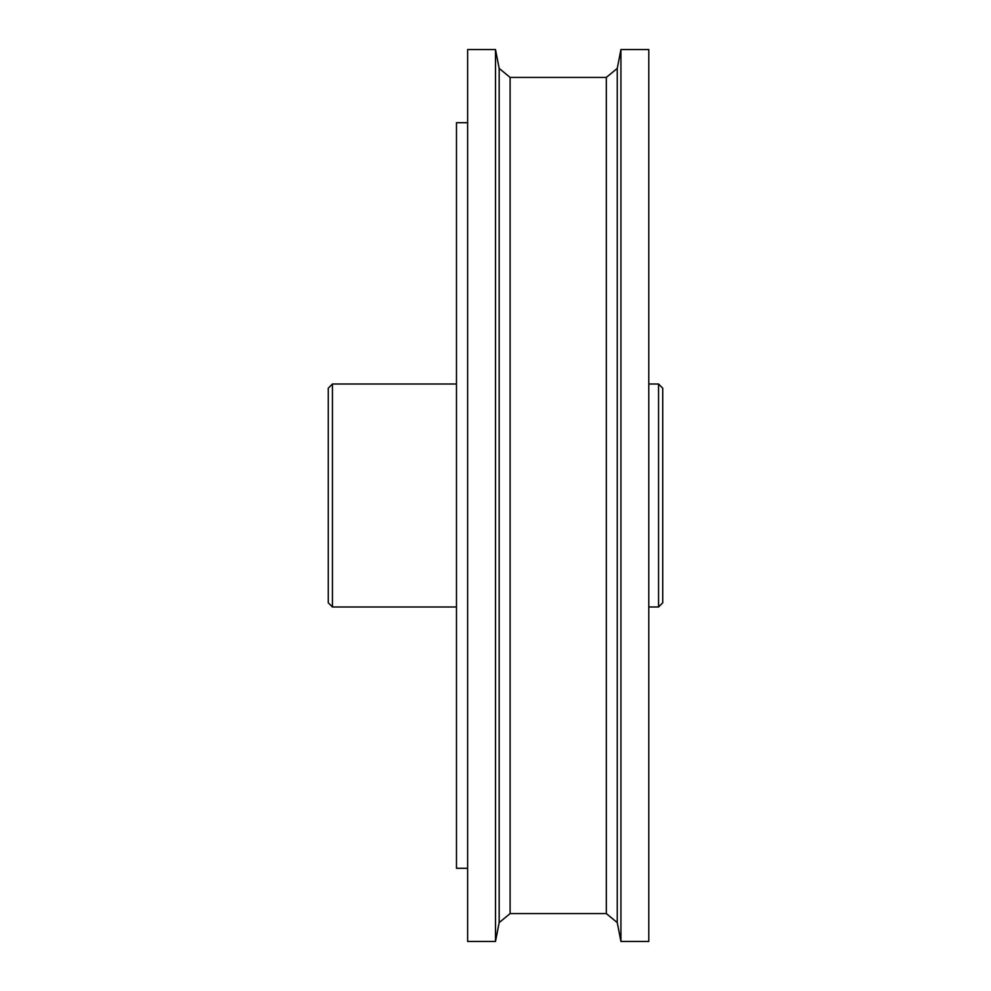 <?xml version="1.0" encoding="UTF-8"?>
<svg xmlns="http://www.w3.org/2000/svg" width="991" height="991" viewBox="0 0 991 991"><rect width="100%" height="100%" fill="white"/><g stroke="black" fill="none" stroke-linecap="round" stroke-linejoin="round"><path stroke-width="1.49" d="M467.628 868.289L456.479 868.289L456.479 122.711L467.628 122.711M467.628 941.45L467.628 49.55L495.5 49.55L495.5 941.45L467.628 941.45M495.5 941.45L499.167 922.596L510.105 913.578L606.319 913.578L617.257 922.596L620.923 941.45L648.795 941.45L648.795 49.55L620.923 49.55L617.257 68.404L606.319 77.422L510.105 77.422L499.167 68.404L495.5 49.55M456.479 606.987L332.443 606.987L332.443 384.012L328.269 388.187L328.269 602.801L332.443 606.987M620.923 941.45L620.923 49.55M658.557 384.012L662.731 388.199L662.731 602.801L658.557 606.987L658.557 384.012L648.795 384.012M499.167 922.596L499.167 68.404M617.257 922.596L617.257 68.404M510.105 913.578L510.105 77.422M606.319 913.578L606.319 77.422M456.479 384.012L332.456 384.012M658.557 606.987L648.795 606.987"/></g></svg>
